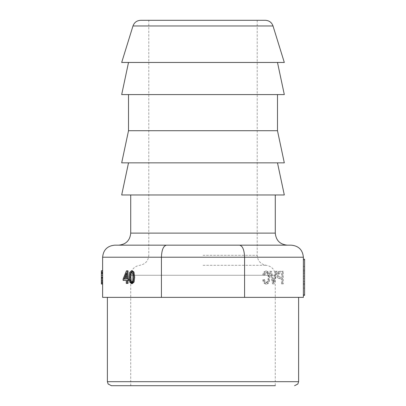 <?xml version="1.0" encoding="UTF-8"?>
<svg xmlns="http://www.w3.org/2000/svg" width="406" height="406" viewBox="0 0 406 406"><rect width="100%" height="100%" fill="white"/><g stroke="black" fill="none" stroke-linecap="round" stroke-linejoin="round"><path stroke-width="0.3" stroke-dasharray="2.03 1.52" d="M267.798 274.654C268.31 277.136 268.204 279.379 267.473 281.388L265.752 282.688L264.382 281.886L263.611 279.465L262.636 279.891L263.763 283.068L265.732 284.114L267.473 283.413L268.655 281.155L268.655 273.964L267.407 271.781L265.656 271.046L263.829 271.979L262.763 274.725L263.712 275.116L265.671 272.477L266.94 273.005L267.798 274.654L268.65 274.654C269.163 277.136 269.056 279.379 268.32 281.388L266.6 282.688L265.235 281.886L264.463 279.465L263.611 279.465M264.463 279.465L263.484 279.891L264.616 283.068L266.585 284.114L268.325 283.413L269.508 281.155L269.508 273.964L268.259 271.781L266.503 271.046L264.682 271.979L263.616 274.725L264.565 275.116L266.524 272.477L267.787 273.005L268.65 274.654M277.496 277.684L279.622 278.76L281.5 278.76L281.5 283.901L282.469 283.901L282.469 271.264L278.267 271.502L277.257 272.715L276.877 274.898L277.496 277.684L278.349 277.684L280.475 278.76L279.622 278.76M280.475 278.76L282.353 278.76L282.353 283.901L283.322 283.901L283.322 271.264L279.12 271.502L278.11 272.715L277.729 274.898L278.349 277.684M278.577 272.954L281.5 272.751L281.5 277.268L279.602 277.268L278.293 276.694L277.877 274.969L278.577 272.954L281.5 272.751M282.353 272.751L282.353 277.268L281.5 277.268M280.561 271.264L279.709 271.264M283.322 271.264L282.469 271.264M283.322 283.901L282.469 283.901M282.353 283.901L281.5 283.901M282.353 278.76L281.5 278.76M303.383 277.283L303.383 295.355L303.383 277.283M303.383 271.142L303.383 288.128L303.383 266.443L303.383 273.126L303.383 270.056L303.383 271.142L304.591 271.142L304.591 270.056L304.591 284.515L304.591 281.439L303.383 281.439L304.591 281.439L304.591 288.128L304.591 266.443L304.591 273.126L303.383 273.126L304.591 273.126L304.591 271.142L303.383 271.142M303.383 278.369L303.383 288.128L303.383 278.369L304.591 278.369L303.383 278.369M304.591 288.128L304.591 266.443L303.383 266.443L303.383 288.128L303.383 266.443L303.383 276.202L303.383 266.443L304.591 266.443L303.383 266.443L304.591 266.443L304.591 288.128L303.383 288.128L304.591 288.128L303.383 288.128L304.591 288.128L304.591 278.369L304.591 288.128L303.383 288.128M130.722 281.886L130.722 275.278L275.278 275.278L275.278 385.7L111.411 385.7M291.341 245.163L239.591 245.163C242.615 245.889 244.28 249.903 244.579 257.206L244.579 297.359L303.383 297.359L303.383 257.206L102.616 257.206L102.616 297.359L161.421 297.359L161.421 257.206C161.72 249.903 163.385 245.889 166.409 245.163L114.659 245.163M275.334 271.264L273.426 280.445A40.214 28.435 -90 0 0 273.045 282.51A34.287 24.243 -90 0 0 272.654 280.445L270.67 271.264L269.68 271.264L272.548 283.901L273.542 283.901L276.385 271.264L275.334 271.264L276.187 271.264L274.278 280.445A40.214 28.435 -90 0 0 273.898 282.51L273.045 282.51M140.659 20.3L265.341 20.3M121.688 62.463L284.312 62.463M203 62.463L128.514 62.463L203 62.463M121.688 94.583L284.312 94.583M203 94.583L128.514 94.583L203 94.583M128.514 130.722L277.486 130.722M121.688 162.847L284.312 162.847M203 162.847L128.514 162.847L203 162.847M121.688 194.971L284.312 194.971M203 194.971L130.722 194.971L203 194.971M101.409 275.278L101.409 270.756L101.409 272.888L101.409 270.756L102.616 270.756L102.616 275.278L102.616 270.756L102.616 275.278L102.616 270.756L101.409 270.756L101.409 275.278L102.616 275.278L101.409 275.278L101.409 272.888L102.616 272.888L101.409 272.888L101.409 275.278L102.616 275.278M102.616 281.119L102.616 278.288L101.409 278.288L101.409 278.546L102.616 278.288L102.616 279.282L102.616 277.257L102.616 283.809L102.616 281.119L101.409 281.119L101.409 279.891L102.616 279.891M102.616 270.533L102.616 284.033L102.616 270.533L101.409 270.533L101.409 284.033L102.616 284.033M101.409 272.314L101.409 270.594L102.616 270.594L102.616 277.146L102.616 270.594L101.409 270.594L101.409 277.146L102.616 277.146L101.409 277.146L101.409 272.314L102.616 272.314M102.616 283.54L102.616 270.7L102.616 283.54L101.409 283.54L102.616 283.54M130.605 282.18L129.94 277.202L130.544 272.406L132.326 270.772M128.037 283.408L127.139 283.408L127.139 280.394L126.291 280.394L127.139 280.394M123.125 280.394L123.977 280.394L123.977 278.978L127.311 270.827L128.037 270.827M127.185 278.978L129.027 278.978M129.027 280.394L127.185 280.394M239.591 245.163L166.409 245.163M130.722 385.7L130.722 282.424M298.608 297.359L107.392 297.359L298.608 297.359M203 245.163L118.679 245.163L203 245.163M244.579 297.359L161.421 297.359M304.591 259.216L304.591 295.355M304.591 266.443L304.591 276.202L304.591 266.443L303.383 266.443M304.591 276.202L303.383 276.202L304.591 276.202M126.291 283.408L127.139 283.408M123.125 278.978L123.977 278.978M126.459 270.827L127.311 270.827M126.291 273.304L127.139 273.304L126.291 275.42M124.008 278.978L124.86 278.978M127.139 278.978L126.291 278.978L127.139 278.978L127.139 273.304M132.513 281.297L133.361 281.297C133.914 280.307 133.909 274.06 133.361 273.091L132.28 272.05L131.874 272.187M131.899 282.216L132.336 282.353M101.409 273.537L101.409 270.7L102.616 270.7L101.409 270.7L101.409 283.54L101.409 273.537L102.616 273.537M101.409 275.425L102.616 275.425M101.409 273.913L102.616 273.913M101.409 273.299L102.616 273.299M101.409 272.228L102.616 272.228M101.409 271.584L102.616 271.584M101.409 279.891L101.409 283.809L102.616 283.809M101.409 283.809L101.409 281.119M101.409 279.282L102.616 279.282M101.409 279.14L102.616 279.14M101.409 282.754L102.616 282.754M101.409 272.888L102.616 272.888M101.409 270.756L102.616 270.756M282.353 277.268L279.602 277.268M280.455 277.268L279.145 276.694L278.729 274.969L279.429 272.954M273.898 282.51A34.287 24.243 -90 0 0 273.507 280.445L271.523 271.264L270.533 271.264L273.4 283.901L274.395 283.901L277.237 271.264L276.385 271.264M277.237 271.264L276.187 271.264M271.523 271.264L270.67 271.264M270.533 271.264L269.68 271.264M273.4 283.901L272.548 283.901M274.395 283.901L273.542 283.901M263.484 279.891L262.636 279.891M263.616 274.725L262.763 274.725M264.565 275.116L263.712 275.116M268.32 281.388L267.473 281.388M267.787 273.005L266.94 273.005M279.12 271.502L278.267 271.502M203 265.291L266.245 265.291L203 265.291M203 255.303L257.206 255.303L203 255.303M273.015 25.959L132.985 25.959M275.278 233.115L130.722 233.115M298.608 381.686L107.392 381.686M257.206 20.3L257.206 255.303C257.673 260.936 260.682 264.265 266.245 265.291C271.802 266.311 274.811 269.645 275.278 275.278L130.722 275.278C131.189 269.645 134.198 266.311 139.755 265.291C145.318 264.265 148.327 260.936 148.794 255.303L148.794 20.3M304.591 283.429L303.383 283.429L304.591 283.429M129.088 277.202L129.94 277.202M129.692 272.406L130.544 272.406M132.508 273.091L133.361 273.091M101.409 272.421L102.616 272.421M101.409 277.699L102.616 277.699M278.932 273.685L278.08 273.685M274.278 280.445L273.426 280.445M273.507 280.445L272.654 280.445M265.235 281.886L264.382 281.886M269.508 281.155L268.655 281.155M269.508 273.964L268.655 273.964M268.259 271.781L267.407 271.781M264.682 271.979L263.829 271.979M303.383 294.629L304.591 294.629M303.383 259.936L304.591 259.936M303.383 270.056L304.591 270.056M303.383 284.515L304.591 284.515M132.28 272.05L131.432 272.05M265.752 282.688L266.6 282.688M265.732 284.114L266.585 284.114M265.656 271.046L266.503 271.046M265.671 272.477L266.524 272.477"/><path stroke-width="0.61" d="M107.392 297.359L107.392 381.686L108.123 383.995L111.411 385.7L275.278 385.7M303.383 297.359L303.383 257.206C302.658 249.903 298.638 245.889 291.341 245.163C298.638 245.889 302.658 249.903 303.383 257.206L244.579 257.206L244.579 297.359L303.383 297.359M273.015 25.959C271.69 22.396 269.132 20.513 265.341 20.3L140.659 20.3C136.868 20.513 134.31 22.396 132.985 25.959L273.015 25.959L284.312 62.463L121.688 62.463L132.985 25.959M277.486 62.463L284.312 94.583L121.688 94.583L128.514 62.463M277.486 94.583L277.486 130.722L128.514 130.722L128.514 94.583M277.486 130.722L284.312 162.847L121.688 162.847L128.514 130.722M277.486 162.847L284.312 194.971L121.688 194.971L128.514 162.847M114.659 245.163C107.362 245.889 103.342 249.903 102.616 257.206C103.342 249.903 107.362 245.889 114.659 245.163L166.409 245.163C163.385 245.889 161.72 249.903 161.421 257.206L161.421 297.359L102.616 297.359L102.616 257.206L244.579 257.206C244.28 249.903 242.615 245.889 239.591 245.163L291.341 245.163M131.473 270.772L132.326 270.772L133.97 272.096L134.696 277.202L134.097 281.987L132.31 283.621L130.605 282.18L129.753 282.18L129.088 277.202L129.692 272.406L131.473 270.772L133.117 272.096L133.843 277.202L133.244 281.987L131.463 283.621L129.753 282.18M128.037 280.394L128.037 283.408L126.291 283.408L126.291 280.394L123.977 280.394M126.291 280.394L123.125 280.394L123.125 278.978L126.459 270.827L128.037 270.827L128.037 278.978M127.185 270.827L127.185 278.978L129.027 278.978L129.027 280.394L127.185 280.394L127.185 283.408M161.421 297.359L244.579 297.359M166.409 245.163L239.591 245.163M130.722 282.424L130.722 281.886M303.383 295.355L304.591 295.355L304.591 259.216L303.383 259.216M126.291 275.42L124.86 278.978L126.291 278.978L126.291 273.304L124.008 278.978L126.291 278.978M128.174 278.978L128.174 280.394M132.513 281.297C133.061 280.307 133.061 274.06 132.508 273.091L131.432 272.05L130.412 273.106L130.006 277.202L130.417 281.307L131.483 282.353L132.513 281.297M131.874 272.187L131.265 273.106L130.859 277.202L131.27 281.307L131.899 282.216M131.483 282.353L132.336 282.353L133.361 281.297M102.616 270.756L101.409 270.756L102.616 270.533M101.409 270.756L101.409 277.257L102.616 277.257M101.409 277.257L101.409 284.033L102.616 284.033M101.409 283.809L102.616 283.809M101.409 281.906L102.616 281.906M101.409 282.754L102.616 282.754M101.409 272.888L102.616 272.888M101.409 275.278L102.616 275.278M130.722 194.971L130.722 233.115L275.278 233.115L275.278 194.971M107.392 381.686L298.608 381.686L297.877 383.995L294.589 385.7M133.117 272.096L133.97 272.096M130.006 277.202L130.859 277.202M130.417 281.307L131.27 281.307M101.409 277.745L102.616 277.745M101.409 280.434L102.616 280.434M298.608 297.359L298.608 381.686M130.722 233.115C130.011 240.433 125.992 244.448 118.679 245.163M275.278 233.115C275.989 240.433 280.008 244.448 287.321 245.163M132.31 283.621L131.463 283.621"/></g></svg>
